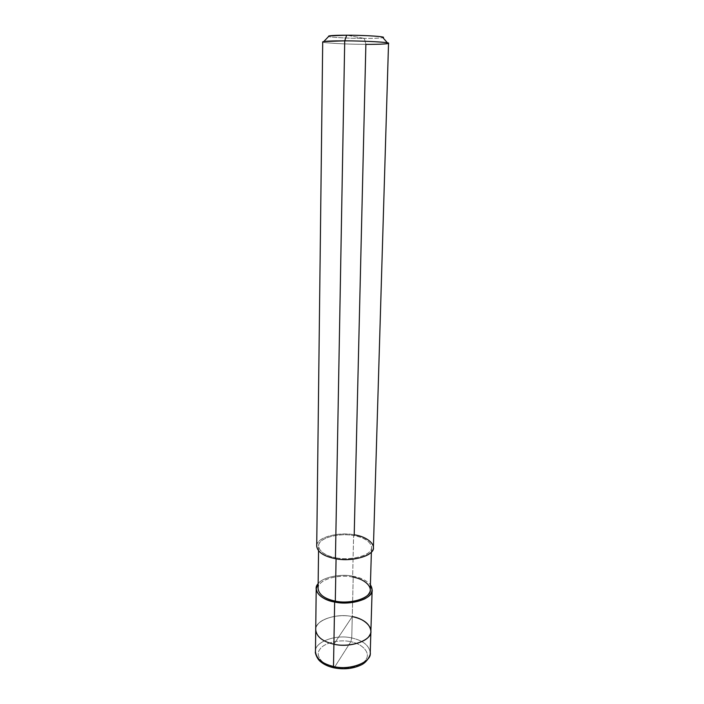 <?xml version="1.0" encoding="UTF-8"?>
<svg xmlns="http://www.w3.org/2000/svg" width="704" height="704" viewBox="0 0 704 704"><rect width="100%" height="100%" fill="white"/><g stroke="black" fill="none" stroke-linecap="round" stroke-linejoin="round"><path stroke-width="0.53" stroke-dasharray="3.52 2.64" d="M334.444 667.383C322.344 665.227 314.767 655.468 319.871 649.387C323.479 642.972 339.821 639.003 350.803 641.731C339.821 639.003 323.479 642.972 319.871 649.387C314.767 655.468 322.344 665.227 334.444 667.383L350.803 641.731L351.754 637.965C363.114 640.517 369.274 645.506 370.242 652.925C369.274 645.506 363.114 640.517 351.754 637.965L352.264 616.607L333.898 644.186C320.25 641.846 311.775 631.303 317.539 624.782C321.64 617.892 339.953 613.686 352.264 616.607L333.898 644.186L352.264 616.607L351.754 637.965L350.803 641.731L334.444 667.383C345.981 670.393 363.114 665.87 366.115 659.208C370.656 652.837 362.278 643.641 350.803 641.731C362.278 643.641 370.656 652.837 366.115 659.208C363.114 665.87 345.981 670.393 334.444 667.383L333.749 667.788M351.754 637.965C335.773 634.014 314.028 642.118 315.462 651.772C314.028 642.118 335.773 634.014 351.754 637.965M388.538 43.296C387.077 44.044 379.526 44.396 365.878 44.352L354.209 534.794L353.619 535.55C365.974 537.258 375.082 545.292 370.234 550.836C367.057 556.635 348.559 560.525 336.09 557.841L336.072 558.791L336.09 557.841C351.833 561.264 373.129 554.567 371.518 547.334C370.542 541.526 364.575 537.601 353.619 535.55L352.634 577.06L353.223 576.242C360.95 577.623 366.678 580.483 370.41 584.813C366.678 580.483 360.95 577.623 353.223 576.242L352.264 616.607C336.16 612.77 314.274 620.594 315.726 629.939C314.274 620.594 336.16 612.77 352.264 616.607C363.704 619.08 369.908 623.911 370.894 631.092M323.787 41.527C315.77 42.557 343.455 44.299 365.878 44.352L364.338 38.421C374 38.447 380.169 38.183 382.853 37.62C380.169 38.183 374 38.447 364.338 38.421C350.046 38.456 329.586 37.338 328.618 36.485C329.586 37.338 350.046 38.456 364.338 38.421L346.694 35.2L364.338 38.421L365.878 44.352C346.685 44.326 320.883 42.891 322.705 41.914M352.264 616.607C339.953 613.686 321.64 617.892 317.539 624.782C311.775 631.303 320.25 641.846 333.898 644.186L352.264 616.607L353.223 576.242L352.634 577.06C363.449 579.242 369.327 583.466 370.269 589.732M336.09 557.841L335.43 558.677L336.09 557.841C323.013 555.896 314.829 547.342 320.329 542.08C324.218 536.51 341.792 533.139 353.619 535.55C338.166 532.391 317.205 538.657 318.613 546.225C319.502 551.83 325.327 555.702 336.09 557.841M318.076 588.641C316.694 580.483 337.392 573.672 352.634 577.06L353.619 535.55L354.209 534.794C365.966 536.985 372.363 541.191 373.402 547.422M353.223 576.242C340.982 573.417 322.168 577.315 318.138 583.722C322.168 577.315 340.982 573.417 353.223 576.242M352.634 577.06C340.974 574.482 323.629 578.142 319.774 584.162C314.354 589.855 322.414 599.06 335.298 601.119M316.721 546.242C315.216 538.12 337.674 531.423 354.209 534.794C341.563 532.224 322.775 535.814 318.578 541.772C312.664 547.404 321.385 556.591 335.43 558.677M371.378 551.98L371.518 547.334M318.551 550.871L318.613 546.225"/><path stroke-width="1.06" d="M352.264 616.607C365.138 618.649 374.616 628.522 369.556 635.386C366.23 642.576 346.905 647.46 333.898 644.186L334.646 602.026L333.898 644.186C322.696 641.599 316.642 636.847 315.726 629.939C316.642 636.847 322.696 641.599 333.898 644.186C350.293 648.366 372.53 639.998 370.894 631.092L370.242 652.925C371.114 653.514 367.787 662.429 360.439 665.271C352.528 668.818 343.719 669.671 334.004 667.841L333.494 666.477C349.774 670.78 371.853 662.121 370.242 652.925C371.853 662.121 349.774 670.78 333.494 666.477L333.898 644.186C350.293 648.366 372.53 639.998 370.894 631.092C369.908 623.911 363.704 619.08 352.264 616.607C365.138 618.649 374.616 628.522 369.556 635.386C366.23 642.576 346.905 647.46 333.898 644.186L333.494 666.477L334.004 667.841L334.444 667.383M316.21 588.658C317.143 595.126 323.294 599.579 334.646 602.026C351.287 605.968 373.815 598.162 372.134 589.829L370.41 584.813C373.815 590.269 371.87 594.986 364.575 598.954C355.37 602.941 345.391 603.962 334.646 602.026C320.663 599.922 311.942 589.706 318.138 583.722L316.21 588.658L315.462 651.772C316.369 658.909 322.379 663.81 333.494 666.477C322.379 663.81 316.369 658.909 315.462 651.772C314.758 651.851 316.642 658.689 320.505 661.637C323.875 664.488 328.293 666.538 333.749 667.788M346.694 35.2C333.634 35.235 327.606 35.666 328.618 36.485L329.217 35.869L346.694 35.2C360.043 35.147 380.046 36.177 382.29 36.978L382.853 37.62C387.816 36.722 365.094 35.165 346.694 35.2L344.714 40.85C364.514 40.841 390.887 42.372 388.538 43.296L373.402 547.422C375.135 555.166 352.308 562.364 335.43 558.677C348.823 561.563 368.676 557.383 372.046 551.153C377.212 545.204 367.426 536.615 354.209 534.794L365.878 44.352C380.626 44.484 392.647 43.727 387.473 42.856C384.894 41.985 360.8 40.823 344.714 40.85L346.694 35.2M371.378 551.98L370.269 589.732C371.835 597.529 350.821 604.789 335.298 601.119L334.646 602.026L335.298 601.119C347.6 603.988 365.842 599.773 368.993 593.507C373.789 587.523 364.83 578.873 352.634 577.06M335.298 601.119L336.072 558.791L335.298 601.119C324.694 598.84 318.956 594.678 318.076 588.641L318.551 550.871M335.43 558.677L344.714 40.85L335.43 558.677C323.91 556.38 317.671 552.235 316.721 546.242L322.705 41.914C323.902 41.184 331.232 40.823 344.714 40.85L323.787 41.527L329.217 35.869M370.894 631.092L372.134 589.829M387.473 42.856L382.29 36.978"/></g></svg>
